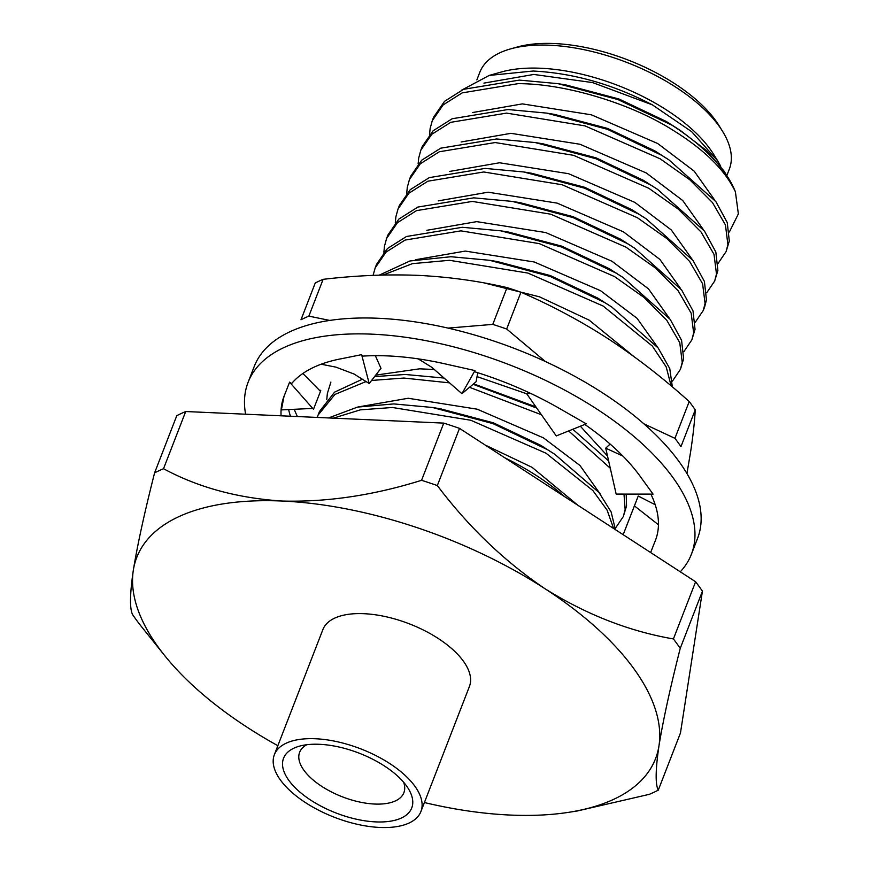 <?xml version="1.0" encoding="UTF-8"?>
<svg xmlns="http://www.w3.org/2000/svg" width="871" height="871" viewBox="0 0 871 871"><rect width="100%" height="100%" fill="white"/><g stroke="black" fill="none" stroke-linecap="round" stroke-linejoin="round"><path stroke-width="1.31" d="M420.922 811.522L469.425 686.468A78.597 36.658 -158.8 0 0 441.303 640.544A78.597 36.658 -158.8 0 0 363.969 613.696A78.597 36.658 -158.8 0 0 322.869 629.624L274.365 754.678A78.597 36.658 -158.8 0 0 302.487 800.601A78.597 36.658 -158.8 0 0 379.81 827.45A78.597 36.658 -158.8 0 0 420.922 811.522A78.597 36.658 -158.8 0 0 392.799 765.598A78.597 36.658 -158.8 0 0 315.465 738.75A78.597 36.658 -158.8 0 0 274.365 754.678M319.494 744.302A68.755 32.075 21.2 0 1 408.216 788.451A68.755 32.075 21.2 0 1 375.782 821.897A68.755 32.075 21.2 0 1 295.454 788.015A68.755 32.075 21.2 0 1 299.297 746.207A68.755 32.075 21.2 0 1 319.494 744.302M306.821 744.727A55.896 26.076 -158.8 0 0 299.635 752.283A55.896 26.076 -158.8 0 0 319.635 784.945A55.896 26.076 -158.8 0 0 374.639 804.042A55.896 26.076 -158.8 0 0 403.872 792.719A55.896 26.076 -158.8 0 0 403.665 782.278M510.46 48.928L517.026 47.078A127.395 59.435 21.2 0 1 554.457 43.55A127.395 59.435 21.2 0 1 718.858 125.359L722.462 131.162A133.818 62.429 -158.8 0 0 549.775 45.227A133.818 62.429 -158.8 0 0 510.46 48.928A133.818 62.429 -158.8 0 0 479.79 72.347L476.851 79.925M717.671 160.852L713.534 154.189A133.818 62.429 -158.8 0 0 540.837 68.254A133.818 62.429 -158.8 0 0 501.522 71.955L489.197 75.429L533.063 71.03C573.314 73.066 613.097 84.345 652.412 104.879L691.672 131.673L717.671 160.852L720.742 166.219M461.412 90.257L489.197 75.429M615.427 529.666L611.126 511.93L598.943 492.453L554.751 454.259L547.445 449.665L493.128 423.665L432.419 407.476L393.801 403.915L357.535 407.095L328.53 417.938M333.364 418.156L360.333 409.86L392.407 407.486L470.808 420.258L546.063 453.236L592.879 490.558L607.131 510.188L613.62 528.49M623.331 516.536L626.532 505.975L626.195 494.086M608.633 460.911L572.791 429.272M536.743 408.074L473.084 384.296M443.829 378.036L405.211 374.476L374.574 376.599M371.579 380.453L403.828 378.047L449.578 382.87M469.513 387.301L541.403 414.738M568.632 430.949L610.299 468.26M623.995 494.086L625.138 509.546L623.331 516.525L615.362 528.283M672.358 386.898L669.755 368.585L658.171 347.997L611.845 307.071L604.539 302.477L550.211 276.477L489.502 260.287L450.884 256.727L409.925 260.984L379.266 275.149M383.055 275.051L412.408 263.652L449.501 260.298L527.891 273.069L603.157 306.048L652.325 346.048L666.184 366.876L671.127 385.853M680.425 369.337L683.626 358.787L681.579 340.321L670.224 319.407L623.266 277.631L615.96 273.037L561.632 247.037L500.923 230.848L462.305 227.287L406.474 236.498L387.432 248.529L376.566 264.305L375.183 267.876L386.049 252.1L405.08 240.069L460.922 230.859L539.312 243.63L614.578 276.608L644.137 297.523L666.794 320.31L679.761 342.662L682.233 362.358L680.425 369.337L672.456 381.095M691.846 339.908L695.036 329.347L693 310.893L681.634 289.967L634.676 248.191L627.381 243.597L573.053 217.598L512.344 201.408L473.726 197.848L417.884 207.058L398.853 219.089L387.987 234.865L386.604 238.447L397.459 222.671L416.501 210.63L472.343 201.419L550.733 214.19L625.988 247.179L655.558 268.083L678.215 290.87L691.182 313.222L693.654 332.918L691.846 339.897L683.877 351.655M704.65 306.886L706.457 299.907L704.41 281.453L693.055 260.527L646.097 218.752L638.791 214.168L584.474 188.158L523.765 171.968L485.147 168.408L429.305 177.619L410.263 189.66L399.408 205.425L398.025 209.007L408.88 193.231L427.922 181.19L483.753 171.979L562.143 184.75L637.409 217.739L666.979 238.643L689.625 261.431L702.603 283.783L705.075 303.478L703.267 310.468L695.298 322.216M714.677 281.028L717.878 270.467L715.831 252.013L704.476 231.087L657.518 189.323L650.212 184.728L595.884 158.718L535.175 142.539L496.557 138.968L440.726 148.179L421.684 160.22L410.829 175.996L409.435 179.568L420.301 163.792L439.343 151.761L495.174 142.55L573.564 155.321L648.83 188.299L678.4 209.214L701.046 232.002L714.013 254.354L716.485 274.038L714.677 281.028L706.708 292.787M726.098 251.588L729.299 241.027L727.252 222.573L715.897 201.658L668.939 159.883L661.633 155.288L607.305 129.278L546.596 113.099L507.978 109.528L452.147 118.75L433.105 130.781L422.239 146.557L420.856 150.128L431.722 134.352L450.753 122.321L506.595 113.11L584.985 125.881L660.251 158.86L689.81 179.774L712.467 202.562L725.434 224.914L727.906 244.609L726.098 251.588L718.129 263.347M671.791 125.086L617.931 99.555L558.017 83.66L519.399 80.099L463.557 89.31L444.526 101.341L433.66 117.117L432.277 120.688L443.132 104.912L462.174 92.881L518.016 83.67C564.114 83.442 629.7 102.974 671.661 129.42C703.714 148.995 724.955 169.791 735.396 191.805A160.634 74.939 -158.8 0 0 728.581 178.392A160.634 74.939 -158.8 0 0 671.791 125.086L680.055 130.247L666.239 121.439L618.889 98.967L565.921 84.955L558.017 83.66M163.519 468.718C198.229 487.433 237.805 498.201 282.248 501.043A278.219 129.79 -158.8 0 0 133.317 570.298A278.219 129.79 -158.8 0 0 164.891 655.841L139.458 624.093A316.554 147.667 21.2 0 1 132.632 614.676C129.605 608.84 129.833 594.055 133.317 570.298C137.455 544.854 144.542 512.377 154.592 472.877A316.554 147.667 21.2 0 1 163.519 468.718L185.708 411.526A316.554 147.667 -158.8 0 0 176.769 415.685L154.592 472.877M702.429 591.169A316.554 147.667 -158.8 0 0 695.602 581.752L673.414 638.944A316.554 147.667 21.2 0 1 680.24 648.362L702.429 591.169L680.469 732.968L658.28 790.16A316.554 147.667 21.2 0 1 649.352 794.319L577.353 810.966L568.404 812.36A278.219 129.79 -158.8 0 0 658.977 745.794C655.482 769.572 655.253 784.368 658.28 790.16M443.753 423.11L421.564 480.302A316.554 147.667 21.2 0 1 437.329 485.561L459.507 428.369A316.554 147.667 -158.8 0 0 443.753 423.11L185.708 411.526M437.329 485.561C468.554 526.944 504.472 561.36 545.083 588.785A278.219 129.79 -158.8 0 0 282.248 501.043C327.093 502.251 373.528 495.338 421.564 480.302M680.24 648.362C670.191 687.894 663.103 720.371 658.977 745.794A278.219 129.79 -158.8 0 0 545.083 588.785C586.379 614.578 629.156 631.301 673.414 638.944M459.507 428.369L695.602 581.752M429.555 134.482L430.122 128.57L432.277 120.688M418.134 163.922L418.701 157.999L420.856 150.128M406.713 193.362L407.28 187.439L409.435 179.568M395.292 222.802L395.87 216.879L398.025 209.007M383.882 252.231L384.449 246.319L386.604 238.436M373.093 275.378L375.183 267.876M326.788 399.43L327.354 393.507L330.893 382.064M362.358 379.233L334.627 392.113L319.483 411.493L318.089 415.075L334.921 394.443L366.06 381.552M317.262 417.427L318.089 415.064M578.028 505.365L532.072 467.335L485.147 445.016M600.631 494.597L579.977 465.506L543.493 437.895L477.221 409.196L408.194 398.265L358.329 406.931M607.512 455.979L580.369 426.224M526.792 393.812L477.047 376.62M434.313 369.5L419.615 368.825L375.728 375.118M633.576 356.293L589.166 320.147L539.541 296.848L484.341 282.966M657.725 347.409L637.071 318.318L600.576 290.707L534.315 262.008L465.288 251.077L415.413 259.743M669.135 317.969L648.492 288.878L611.997 261.267L545.725 232.568L476.709 221.637L426.834 230.303M680.556 288.53L659.913 259.438L623.418 231.828L557.146 203.128L488.119 192.197L438.255 200.863M691.977 259.101L671.323 229.998L634.839 202.388L568.567 173.699L499.54 162.768L449.676 171.424M703.398 229.661L682.744 200.559L646.249 172.948L579.988 144.259L510.961 133.328L461.086 141.984M735.396 191.805L738.368 213.896L729.375 231.98M714.808 200.221L694.165 171.13L657.67 143.508L591.398 114.82L522.382 103.889L472.507 112.555M668.939 159.883L654.818 150.868L607.479 128.407L554.511 114.395L546.596 113.099M657.518 189.323L643.397 180.308L596.058 157.847L543.09 143.835L535.175 142.539M646.097 218.752L631.987 209.748L584.637 187.287L531.669 173.275L523.765 171.968M634.676 248.191L620.566 239.187L573.216 216.727L520.248 202.703L512.344 201.408M623.266 277.631L609.145 268.627L561.806 246.166L508.838 232.143L500.923 230.848M611.845 307.071L597.724 298.067L550.385 275.595L497.417 261.583L489.502 260.287M535.905 406.888L473.628 383.839M554.751 454.259L540.641 445.255L493.291 422.794L440.323 408.771L432.419 407.476M504.755 457.765A160.634 74.939 21.2 0 1 564.691 496.699M728.581 178.392L724.008 171.043L706.599 150.639L680.055 130.247M726.828 175.572L729.321 169.137A133.818 62.429 -158.8 0 0 722.462 131.162M652.412 104.879L592.65 82.593L533.792 74.449L483.928 83.115M164.891 655.841A278.219 129.79 -158.8 0 0 247.212 727.307A278.219 129.79 -158.8 0 0 277.849 745.707M424.395 802.539A278.219 129.79 -158.8 0 0 510.047 815.049A278.219 129.79 -158.8 0 0 568.404 812.36M245.611 414.215A237.739 110.9 21.2 0 1 248.072 382.369L254.234 366.473A237.739 110.9 21.2 0 1 378.569 318.285A237.739 110.9 21.2 0 1 612.487 399.506A237.739 110.9 21.2 0 1 697.54 538.42L691.378 554.315A237.739 110.9 21.2 0 1 680.284 571.801M248.072 382.369A237.739 110.9 21.2 0 1 372.407 334.181A237.739 110.9 21.2 0 1 606.314 415.402A237.739 110.9 21.2 0 1 691.378 554.315M281.083 415.805A199.187 92.925 21.2 0 1 284.022 396.316A199.187 92.925 21.2 0 1 284.098 396.098A199.187 92.925 21.2 0 1 284.654 394.759L289.597 382.151L291.687 383.49A199.187 92.925 21.2 0 1 339.581 359.081A199.187 92.925 21.2 0 1 341.737 358.667L361.628 354.649L362.499 356.13A199.187 92.925 21.2 0 1 388.183 355.934A199.187 92.925 21.2 0 1 444.776 363.806A199.187 92.925 21.2 0 1 447.694 364.47L474.945 370.578L461.924 393.692L476.089 381.759L477.765 372.723M289.597 382.151L312.722 408.423L281.387 409.903L284.022 396.316M290.468 416.229A199.187 92.925 21.2 0 1 288.617 409.533M650.898 494.118A199.187 92.925 21.2 0 1 655.438 540.379A199.187 92.925 21.2 0 1 655.351 540.597L656.113 538.507M584.811 424.438A199.187 92.925 21.2 0 1 639.924 475.991A199.187 92.925 21.2 0 1 641.176 477.744L653.076 494.118L616.167 494.086L605.726 448.162L622.907 456.077M474.336 371.656A199.187 92.925 21.2 0 1 559.498 408.455A199.187 92.925 21.2 0 1 562.078 409.958L586.27 423.85L556.264 435.925L526.759 393.834L530.493 393.354M655.351 540.597A199.187 92.925 21.2 0 1 654.796 541.936L650.637 552.541M312.722 408.423L313.495 409.294L320.484 391.34L302.89 373.485M320.484 391.34L320.757 390.306L319.592 390.426M361.628 354.649L369.195 383.523L380.997 368.335L375.347 355.684M321.138 364.22L335.977 367.148L354.072 374.04L369.195 383.523M461.924 393.692L431.853 367.344L418.2 358.863M528.643 392.483L526.759 393.834M610.114 444.058L605.726 448.162M634.426 505.888L623.168 534.696L638.225 496.045L634.426 505.888L658.443 524.767M638.225 496.045L655.199 504.723M304.828 317.904A228.104 106.414 -158.8 0 0 300.985 319.788L315.248 282.999A228.104 106.414 -158.8 0 1 319.091 281.115A228.104 106.414 -158.8 0 1 323.119 279.341L308.857 316.129A228.104 106.414 -158.8 0 0 304.828 317.904M294.213 409.25A201.114 93.818 -158.8 0 0 297.425 416.534M695.232 409.86L680.959 446.649A228.104 106.414 -158.8 0 0 674.938 438.342L689.211 401.564A228.104 106.414 -158.8 0 1 695.232 409.86C694.655 421.466 693.087 435.609 690.54 452.289L686.936 473.552M520.934 292.231L506.672 329.02A228.104 106.414 -158.8 0 0 492.779 324.382L507.042 287.593A228.104 106.414 -158.8 0 1 520.934 292.231C551.016 305.188 580.119 320.713 608.219 338.797C636.255 357.219 663.256 378.145 689.211 401.564M323.119 279.341C355.804 275.476 387.508 274.158 418.222 275.367C448.815 276.902 478.429 280.985 507.042 287.593M308.857 316.129L329.761 320.43M448.042 328.106L492.779 324.382M506.672 329.02L545.388 361.53M643.865 423.818L674.938 438.342M704.65 306.897L703.267 310.468"/></g></svg>
